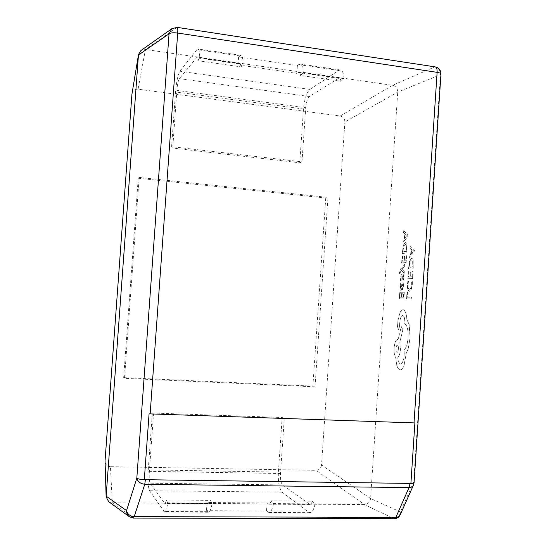 <?xml version="1.0" encoding="UTF-8"?>
<svg xmlns="http://www.w3.org/2000/svg" width="546" height="546" viewBox="0 0 546 546"><rect width="100%" height="100%" fill="white"/><g stroke="black" fill="none" stroke-linecap="round" stroke-linejoin="round"><path stroke-width="0.41" stroke-dasharray="2.73 2.05" d="M406.811 319.287L409.138 324.638L410.08 337.906L408.012 349.283L406.265 353.262L403.89 366.154C402.757 368.639 401.522 369.86 400.191 369.826L399.877 369.785C398.553 369.417 397.474 367.847 396.649 365.069L395.618 357.323C394.383 355.562 393.864 352.511 394.062 348.171C394.581 342.711 395.795 339.783 397.706 339.38L398.095 339.435L401.296 326.631L402.832 329.709L399.768 342.014L400.409 349.208C400.034 353.494 399.14 356.306 397.734 357.637C398.089 361.24 398.949 363.315 400.327 363.854L400.491 363.882C402.422 363.513 403.658 360.558 404.197 355.023L404.026 349.897C406.149 348.048 407.493 343.939 408.046 337.558C408.285 329.989 407.18 325.402 404.723 323.798L404.77 323.041C404.907 318.564 404.217 316.059 402.702 315.533L402.689 315.533C401.214 315.793 400.238 317.977 399.754 322.092L399.481 326.842L398.321 329.627L397.502 326.849L397.85 321.389L399.815 313.049C400.825 310.831 401.917 309.719 403.091 309.719C405.173 310.264 406.415 313.452 406.811 319.287L409.207 324.638L410.142 337.913L408.08 349.29L406.326 353.262L403.958 366.161C402.818 368.646 401.59 369.867 400.252 369.833L399.945 369.785C398.614 369.417 397.536 367.847 396.71 365.069L395.679 357.323C394.444 355.569 393.925 352.518 394.123 348.177C394.642 342.717 395.857 339.783 397.768 339.387L398.157 339.435L401.358 326.638L402.893 329.709L399.829 342.014L400.471 349.215C400.095 353.501 399.201 356.306 397.795 357.637C398.15 361.247 399.01 363.322 400.389 363.861L400.552 363.882C402.484 363.513 403.719 360.565 404.265 355.023L404.088 349.897C406.217 348.055 407.555 343.946 408.108 337.565C408.347 329.996 407.241 325.409 404.791 323.805L404.839 323.048C404.968 318.571 404.279 316.066 402.764 315.533L402.75 315.533C401.276 315.793 400.3 317.984 399.808 322.099L399.542 326.849L398.382 329.634L397.563 326.849L397.911 321.396L399.877 313.049C400.887 310.831 401.979 309.725 403.16 309.725C405.234 310.264 406.477 313.459 406.872 319.287M404.723 264.394L404.613 266.093L401.74 269.11L404.265 271.539L404.149 273.375L401.167 270.004L399.986 273.375L399.495 273.416L399.515 272.379L400.744 268.994L404.723 264.394L404.613 266.093M401.16 280.692L400.58 280.726L400.552 278.228L400.982 275.512L401.74 274.413L402.238 274.918L402.948 278.897L403.528 277.081L403.446 274.727L403.999 274.679L403.576 279.497L402.818 280.589L402.334 280.153L401.576 276.085L401.023 278.037L401.221 280.699L400.58 280.726M402.9 289.387L402.347 289.407L402.934 286.329L402.341 284.466L401.952 287.237C401.72 289.298 401.303 290.342 400.709 290.363L400.082 289.585L399.965 287.449L400.716 284.582L400.225 284.562L400.327 282.937L402.498 282.835C403.241 282.896 403.542 284.002 403.405 286.152L402.962 289.394L402.409 289.407L402.996 286.329L402.402 284.473L402.013 287.244C401.781 289.305 401.365 290.342 400.771 290.363L400.143 289.585L400.027 287.449L400.778 284.589L400.286 284.568L400.389 282.944L402.559 282.835C403.303 282.896 403.603 284.002 403.467 286.159L402.962 289.394M409.93 245.68L414.373 250.007L414.257 251.863L409.166 257.603L409.288 255.712L410.66 254.259L411.008 248.717L409.807 247.57L409.93 245.68L414.441 250.013L414.318 251.87L409.227 257.61L409.35 255.719L410.722 254.265L411.077 248.723L409.869 247.577L409.991 245.686M408.428 269.13L409.65 260.258L411.548 258.026L413.117 259.841L413.185 268.693L408.428 269.13L409.712 260.265L411.82 258.026L413.179 259.841L413.247 268.693L408.497 269.137M408.272 271.642L408.804 271.594L408.463 277.027L410.046 276.918L410.353 272.14L410.899 272.099L410.592 276.883L412.121 276.774L412.448 271.587L413.008 271.539L412.564 278.48L407.814 278.774L408.272 271.642L408.804 271.594M407.842 281.422L408.422 281.395L407.889 284.841L408.162 288.24L409.425 289.51L410.947 288.056L411.711 284.37L411.629 281.217L412.278 281.183L412.271 284.364L411.247 289.339L409.275 291.325L407.678 289.653L407.336 285.114L407.842 281.422L408.422 281.395M108.634 501.637L112.299 502.818L364.51 504.572C367.949 504.204 369.963 502.183 370.57 498.505L397.727 92.11C397.618 88.452 395.898 86.193 392.581 85.319L145.434 49.495L140.964 50.519M406.975 291.919L407.514 291.912L407.173 297.208L411.37 297.188L411.261 298.928L406.531 298.928L406.975 291.919L407.514 291.912M399.754 291.939L400.259 291.926L399.925 297.242L401.433 297.236L401.733 292.56L402.245 292.554L401.952 297.236L403.405 297.229L403.726 292.151L404.252 292.137L403.822 298.928L399.303 298.921L399.754 291.939L400.259 291.926M402.054 256.033L402.566 255.965L402.225 261.268L403.74 261.084L404.04 256.422L404.566 256.347L404.265 261.022L405.726 260.845L406.053 255.781L406.579 255.705L406.149 262.476L401.603 263.001L402.054 256.033L402.566 255.965M402.211 253.583L403.385 244.888L405.207 242.636L406.702 244.321L406.756 252.928L402.211 253.583L403.446 244.895L405.514 242.622L406.763 244.321L406.818 252.928L402.265 253.59M403.671 230.692L407.923 234.691L407.807 236.507L402.928 242.328L403.044 240.486L404.361 239.005L404.709 233.599L403.555 232.535L403.671 230.692L407.985 234.698L407.869 236.514L402.989 242.335L403.105 240.493L404.422 239.011L404.77 233.606L403.617 232.541L403.733 230.699M340.219 115.998C343.222 116.742 344.772 118.735 344.874 121.99L397.727 92.11L440.424 74.761C440.451 70.509 438.52 67.909 434.636 66.974L392.581 85.319L340.219 115.998L305.487 111.391L301.999 161.841L172.809 146.813L176.604 94.301L138.07 89.196L145.434 49.495L176.986 27.518L171.976 28.617M321.526 465.021C320.98 468.277 319.157 470.051 316.059 470.345L364.51 504.572L393.768 518.611C397.659 518.27 399.87 516.025 400.395 511.882L370.57 498.505L321.526 465.021L344.874 121.99M129.354 516.734L133.34 517.99L112.299 502.818L110.435 466.68L316.059 470.345M312.326 501.16L315.076 503.897L273.505 503.603L271.109 500.832L312.326 501.16C311.643 503.323 310.817 504.429 309.835 504.463L282.603 484.916C280.958 483.114 280.248 479.32 280.48 473.532L284.282 418.509L153.501 414.045L149.365 471.355C149.024 477.381 149.283 481.326 150.143 483.196L164.783 503.473C165.342 503.426 165.854 502.272 166.318 500.006L210.299 500.354L212.155 503.166C211.159 509.029 209.882 512.052 208.34 512.244L164.551 512.059L149.597 490.745C148.096 487.36 147.645 480.405 148.246 469.874L152.354 413.022L153.501 414.045M110.435 466.68C107.262 466.373 105.46 464.605 105.037 461.377M131.995 93.619C132.849 90.506 134.876 89.032 138.07 89.196M315.022 386.827L124.515 378.33L139.189 177.43L327.969 197.413L315.022 386.827L312.878 386.124L123.662 377.648L124.515 378.33M271.109 500.832C270.488 503.03 269.738 504.142 268.878 504.183L267.069 502.955L207.05 502.518L208.463 503.774C209.152 503.726 209.766 502.586 210.299 500.354M207.05 502.518L206.47 510.687L208.34 512.244M164.551 512.059C165.8 511.868 166.878 508.797 167.779 502.852L212.155 503.166M167.779 502.852L166.318 500.006M303.303 72.761L344.055 78.665L340.977 81.279L300.559 75.464L303.303 72.761C302.989 67.376 301.945 64.476 300.177 64.053L297.393 65.527L238.588 56.893L240.834 55.303C242.24 55.672 243.025 58.586 243.182 64.053L240.95 66.885L197.85 60.688C197.72 58.613 197.399 57.514 196.894 57.405L179.347 78.644C178.228 80.562 177.402 84.48 176.884 90.397L176.604 94.301L305.487 111.391L305.746 107.644L176.884 90.397M197.85 60.688L199.706 57.753C199.659 52.232 199.072 49.311 197.939 48.976L196.929 49.597L179.887 71.246C177.907 74.706 176.46 81.613 175.559 91.96L171.512 147.925L172.809 146.813M199.706 57.753L243.182 64.053M300.559 75.464C300.259 73.43 299.72 72.331 298.928 72.181L296.847 73.376L238.022 64.885L239.708 63.602C240.329 63.732 240.745 64.831 240.95 66.885M344.055 78.665C343.639 73.335 342.424 70.441 340.417 69.99L338.677 70.468L309.882 89.421C306.586 92.547 304.45 99.079 303.487 109.009L299.768 162.797L171.512 147.925M299.768 162.797L301.999 161.841M340.977 81.279C340.615 79.259 339.987 78.167 339.1 78.003L309.391 96.526C307.521 98.26 306.299 101.966 305.746 107.644M238.022 64.885L238.588 56.893M296.847 73.376L297.393 65.527M273.505 503.603C272.365 509.35 270.83 512.319 268.898 512.496L266.509 510.967L206.47 510.687M315.076 503.897C313.854 509.568 312.141 512.496 309.951 512.674L308.51 512.128L282.105 492.158C279.211 488.902 277.975 482.214 278.392 472.092L282.166 417.492L152.354 413.022M282.166 417.492L284.282 418.509M267.069 502.955L266.509 510.967M123.662 377.648L138.227 178.249L139.189 177.43M138.227 178.249L325.744 198.041L327.969 197.413M325.744 198.041L312.878 386.124M400.225 514.796L400.395 511.882L413.622 482.159L414.073 482.678M413.493 485.066L440.424 74.761L440.956 74.099M414.892 422.925L149.072 413.854M407.575 291.912L407.173 297.208M407.234 297.215L411.37 297.188M411.438 297.195L411.261 298.928M411.322 298.935L406.531 298.928M406.593 298.935L407.043 291.926M408.483 281.395L407.951 284.848L408.224 288.247L409.486 289.517L411.008 288.063L411.773 284.377L411.691 281.224L412.339 281.183L412.332 284.37L411.309 289.346L409.336 291.332L407.746 289.66L407.398 285.114L407.903 281.429M408.865 271.601L408.463 277.027M408.524 277.034L410.046 276.918M410.107 276.924L410.353 272.14M410.415 272.147L410.899 272.099M410.961 272.099L410.592 276.883M410.653 276.883L412.121 276.774M412.182 276.781L412.448 271.587M412.517 271.594L413.008 271.539M413.069 271.546L412.564 278.48M412.626 278.48L407.814 278.774M407.876 278.781L408.333 271.642M412.803 267.014L409.138 267.376L410.005 261.438L411.677 259.841L412.728 261.159L412.803 267.014L409.077 267.369L409.944 261.432L411.411 259.841L412.667 261.152L412.742 267.008M411.288 253.644L411.575 249.167L413.759 251.092L411.227 253.637L411.513 249.167L413.697 251.085L411.227 253.637M400.32 291.933L399.925 297.242M399.979 297.249L401.433 297.236M401.494 297.242L401.733 292.56M401.788 292.567L402.245 292.554M402.306 292.56L401.952 297.236M402.013 297.236L403.405 297.229M403.467 297.229L403.726 292.151M403.787 292.158L404.252 292.137M404.313 292.144L403.822 298.928M403.883 298.928L399.303 298.921M399.365 298.928L399.815 291.946M401.351 288.261L400.894 288.711L400.58 288.247L400.511 287.012L400.887 285.237L401.89 284.493L401.351 288.261L400.832 288.704L400.45 287.005L400.825 285.23L401.836 284.486L401.29 288.261M400.641 280.733L401.044 275.512L401.801 274.413L402.3 274.918L403.009 278.904L403.59 277.088L403.508 274.727L404.06 274.686L404.06 276.89L403.637 279.504L402.825 280.596L401.665 276.092L401.085 278.044L401.221 280.699M404.675 266.1L402.013 268.885M402.054 269.328L404.265 271.539M404.327 271.546L404.149 273.375M404.211 273.375L401.167 270.004M401.221 270.004L399.986 273.375M400.047 273.382L399.495 273.416M399.556 273.423L400.805 269.001L404.784 264.4M402.627 255.965L402.225 261.268M402.286 261.268L403.74 261.084M403.801 261.09L404.04 256.422M404.101 256.422L404.566 256.347M404.62 256.354L404.265 261.022M404.327 261.022L405.726 260.845M405.787 260.851L406.053 255.781M406.115 255.787L406.579 255.705M406.64 255.712L406.149 262.476M406.21 262.483L401.603 263.001M401.665 263.001L402.109 256.04M406.401 251.317L402.887 251.843L403.726 246.028L405.371 244.396L406.333 245.625L406.401 251.317L402.825 251.836L403.665 246.021L405.077 244.403L406.272 245.618L406.34 251.31M404.968 238.384L405.248 234.016L407.336 235.742L404.907 238.377L405.187 234.009L407.275 235.735L404.907 238.377M395.987 348.573C396.198 346.417 396.669 345.27 397.406 345.147C398.171 345.447 398.519 346.724 398.443 348.976C398.246 351.092 397.775 352.238 397.024 352.402C396.253 352.095 395.905 350.819 395.987 348.573L395.925 348.566C396.137 346.41 396.608 345.27 397.345 345.14C398.109 345.447 398.457 346.724 398.382 348.969C398.184 351.092 397.713 352.231 396.962 352.402C396.198 352.088 395.85 350.812 395.925 348.566M207.924 503.48L164.353 503.173M207.344 511.684L163.752 511.493M239.598 55.883L196.929 49.597M239.025 63.909L196.342 57.733M394.212 518.7L133.504 518.086M177.245 27.382L435.278 66.905M303.487 109.009L175.559 91.96M309.882 89.421L179.887 71.246M338.677 70.468L298.635 64.571M338.145 78.249L298.089 72.454M309.391 96.526L179.347 78.644M280.48 473.532L149.365 471.355M282.603 484.916L150.143 483.196M309.05 504.183L268.188 503.897M308.51 512.128L267.629 511.95M282.105 492.158L149.597 490.745M278.392 472.092L148.246 469.874M208.463 503.774L164.783 503.473M240.834 55.303L197.939 48.976M239.708 63.602L196.894 57.405M340.417 69.99L300.177 64.053M339.1 78.003L298.928 72.181M309.835 504.463L268.878 504.183M309.951 512.674L268.898 512.496"/><path stroke-width="0.82" d="M106.129 496.819L105.05 460.783L106.129 496.819L108.634 501.637L129.354 516.734L133.504 518.086L134.2 516.632L395.85 517.369C398 517.239 399.454 516.38 400.225 514.796L413.493 485.066L414.073 482.678C413.984 483.121 412.926 483.367 410.906 483.428L414.892 422.925L149.072 413.854L144.308 479.681L410.906 483.428L144.308 479.681C140.431 479.463 137.933 478.951 136.821 478.146C137.756 481.688 140.411 483.729 144.772 484.261L134.2 516.632C129.968 516.154 127.423 514.148 126.549 510.619C126.488 513.206 127.416 515.247 129.354 516.734M414.018 422.904L437.114 72.345L177.696 33.053C177.914 29.559 177.764 27.675 177.245 27.382L171.976 28.617L140.964 50.519L138.52 54.457L131.941 94.124L105.05 460.783M131.941 94.124L138.52 54.457M138.452 55.037L106.142 496.143L126.549 510.619L136.821 478.146L169.048 33.832L138.452 55.037M171.976 28.617L169.048 33.832C170.516 32.774 173.396 32.514 177.696 33.053L150.15 413.902M133.504 518.086L394.212 518.7L395.85 517.369L409.015 487.605C411.234 487.496 412.721 486.65 413.493 485.066M410.032 483.428L409.015 487.605L144.772 484.261L145.393 479.716M435.278 66.905C436.629 67.308 437.237 69.117 437.114 72.345C439.619 72.761 440.895 73.341 440.956 74.099C440.902 70.195 439.011 67.8 435.278 66.905L177.245 27.382M394.212 518.7C396.99 518.591 398.99 517.287 400.225 514.796M414.073 482.678L440.956 74.099"/></g></svg>
